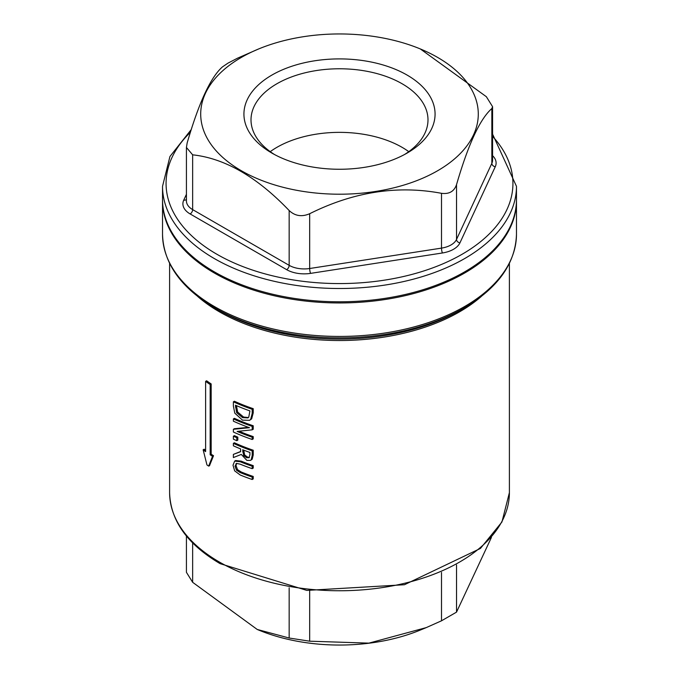 <?xml version="1.0" encoding="UTF-8"?>
<svg xmlns="http://www.w3.org/2000/svg" width="679" height="679" viewBox="0 0 679 679"><rect width="100%" height="100%" fill="white"/><g stroke="black" fill="none" stroke-linecap="round" stroke-linejoin="round"><path stroke-width="1.02" d="M233.007 465.234L234.654 470.861L240.205 474.994A171.312 98.905 0 0 0 252.198 479.501L252.198 477.065A171.312 98.905 180 0 1 240.137 472.533L236.504 470.207L235.027 466.142L236.504 463.392L240.205 464.173A171.312 98.905 0 0 0 252.198 468.671L252.198 466.235A171.312 98.905 180 0 1 240.205 461.737L234.654 461.109L233.007 465.234M236.037 463.579L236.504 463.392M240.205 461.737L241.215 461.151L235.655 460.523L234.705 461.075L235.689 460.506L234.654 461.109M236.606 463.375L236.037 465.565L237.514 469.622L241.155 471.947A169.894 98.09 0 0 0 253.233 476.463L253.233 478.899L252.198 479.501M252.198 477.065L253.233 476.463M252.198 468.671L253.233 468.077L253.233 465.641L252.198 466.235M241.215 461.151A169.894 98.09 0 0 0 253.233 465.641M252.198 409.284A171.312 98.905 180 0 1 233.381 401.824L233.381 406.042L234.807 413.172L242.505 420.148L249.549 420.318L250.627 419.469L252.198 413.452L252.198 409.284L253.233 408.682L253.233 412.857L251.654 418.875L249.549 420.318M233.381 401.824L234.391 401.247A169.894 98.09 0 0 0 253.233 408.682M236.632 412.628L235.435 405.185A171.312 98.905 0 0 0 249.923 410.922L248.743 417.203L247.911 417.899L242.53 417.627L236.632 412.628L237.65 412.043L243.549 417.033L248.395 417.56M236.445 405.626L237.65 412.043M233.381 432.022A171.312 98.905 0 0 0 252.198 439.483L252.198 437.208A171.312 98.905 180 0 1 237.124 431.411L252.198 429.832L252.198 426.37A171.312 98.905 180 0 1 233.381 418.918L233.381 421.184A171.312 98.905 0 0 0 249.473 427.694L233.381 429.298L233.381 432.022M233.381 418.918L234.391 418.332A169.894 98.09 0 0 0 253.233 425.775L253.233 429.23L252.198 429.832M252.198 426.37L253.233 425.775M233.381 429.298L234.391 428.712L248.497 427.337M252.198 437.208L253.233 436.614L253.233 438.889L252.198 439.483M239.101 431.241A169.894 98.09 0 0 0 253.233 436.614M210.167 384.518L211.169 383.932L211.169 454.2L210.167 454.777L210.167 384.518A171.312 98.905 180 0 1 205.618 381.36L205.618 451.62A171.312 98.905 180 0 1 203.148 449.787L204.158 449.209A169.894 98.09 0 0 0 205.618 450.304M205.618 381.36L206.628 380.783A169.894 98.09 0 0 0 211.169 383.932M203.148 449.787L206.968 464.945L208.665 466.1L212.519 456.305L213.52 455.728L209.463 465.777M209.472 465.769L208.665 466.1L209.667 465.514M212.519 456.305A171.312 98.905 180 0 1 210.167 454.777M211.169 454.2A169.894 98.09 0 0 0 213.52 455.728M233.381 457.553L241.3 454.429L246.876 460.387L250.475 460.396L251.154 459.853L252.198 455.55L252.198 450.822A171.312 98.905 180 0 1 233.381 443.37L233.381 445.806A171.312 98.905 0 0 0 240.604 448.921L240.604 451.713L233.381 454.387L233.381 457.553M249.252 457.561L246.672 457.773L243.668 455.592L242.683 449.761A171.312 98.905 0 0 0 249.923 452.469L249.923 454.888L248.913 457.833M243.702 450.16L244.686 455.006L247.691 457.188L249.363 457.434M243.668 455.592L244.686 455.006M252.198 450.822L253.233 450.228L253.233 454.947L252.189 459.25L250.475 460.396M233.381 443.37L234.391 442.784A169.894 98.09 0 0 0 253.233 450.228M233.381 454.387L240.604 451.51M233.381 436.215L233.381 439.152A171.312 98.905 0 0 0 236.81 440.679L237.82 440.094L237.82 437.149L236.81 437.734A171.312 98.905 180 0 1 233.381 436.215L234.391 435.629A169.894 98.09 0 0 0 237.82 437.149M236.81 440.679L236.81 437.734M186.428 536.037L186.428 572.321L192.649 582.302L257.205 629.45L289.161 638.022L309.675 641.197L368.884 643.132L426.251 627.608L441.503 620.801L456.526 612.127L491.435 537.395M420.318 48.939L486.351 96.698L492.572 106.679L491.851 108.538C480.07 118.833 468.298 144.203 456.526 184.654C454.183 191.419 449.175 194.313 441.503 193.32C397.563 185.036 353.615 191.834 309.675 213.715C301.858 217.102 295.017 216.041 289.161 210.541C256.993 176.888 224.817 158.317 192.649 154.829L186.428 147.47L187.149 142.98C198.93 102.529 210.702 77.16 222.474 66.873L227.974 63.139L237.497 58.199L258.682 48.939A138.796 80.13 0 0 0 241.359 57.418A138.796 80.13 0 0 0 246.859 173.748A138.796 80.13 0 0 0 447.75 164.225A138.796 80.13 0 0 0 420.318 48.939A138.796 80.13 0 0 0 258.682 48.939M516.473 200.203A176.973 102.173 180 0 1 516.473 200.78A176.973 102.173 180 0 1 407.222 295.178A176.973 102.173 180 0 1 214.36 273.026A176.973 102.173 180 0 1 162.527 200.78A176.973 102.173 180 0 1 162.527 200.203M516.473 186.335L516.473 199.626A176.973 102.173 180 0 1 407.222 294.024A176.973 102.173 180 0 1 214.36 271.872A176.973 102.173 180 0 1 162.527 199.626L162.527 186.335A176.973 102.173 0 0 0 214.36 258.58A176.973 102.173 0 0 0 407.222 280.724A176.973 102.173 0 0 0 516.473 186.335L492.572 134.136M426.251 627.608L420.318 630.061A138.796 80.13 180 0 1 258.682 630.061L257.205 629.45M270.234 151.655A88.491 51.086 180 0 1 408.766 151.655M274.52 154.54A88.491 51.086 180 0 1 251.009 119.86A88.491 51.086 180 0 1 339.5 68.774A88.491 51.086 180 0 1 427.991 119.86A88.491 51.086 180 0 1 404.48 154.54M271.923 153.098A95.569 55.177 0 0 0 407.077 153.098A95.569 55.177 0 0 0 407.077 75.063A95.569 55.177 0 0 0 271.923 75.063A95.569 55.177 0 0 0 271.923 153.098L271.923 153.098M236.504 470.207L237.514 469.622M235.027 466.142L236.037 465.565M240.137 472.533L241.155 471.947M250.627 419.469L251.654 418.875M252.198 413.452L253.233 412.857M242.53 417.627L243.549 417.033M235.435 407.035L236.445 406.458M242.683 451.891L243.702 451.306M246.672 457.773L247.691 457.188M252.198 455.55L253.233 454.947M251.154 459.853L252.189 459.25M509.394 263.418L509.394 492.665A169.894 98.09 180 0 1 404.514 583.295A169.894 98.09 180 0 1 219.368 562.025A169.894 98.09 180 0 1 169.606 492.665L169.606 263.418M197.572 296.35A169.894 98.09 0 0 0 219.368 311.797A169.894 98.09 0 0 0 481.428 296.35M456.526 612.127L456.526 564.996M441.503 572.414L441.503 620.801M310.592 273.374L442.419 252.978A3.539 0.747 81.2 0 1 441.503 248.115L309.675 268.511A21.236 12.264 180 0 1 289.161 265.336A3.539 2.045 -60 0 1 286.657 269.665A24.775 14.301 0 0 0 310.592 273.374A3.539 0.747 81.2 0 1 309.675 268.511L309.675 213.715M442.419 252.978A24.775 14.301 0 0 0 459.938 242.861A3.539 2.792 24.9 0 1 456.526 239.441A21.236 12.264 180 0 1 441.503 248.115L441.503 193.32M459.938 242.861L495.263 166.745A3.539 2.792 24.9 0 1 491.851 163.333L456.526 239.441L456.526 184.654M495.263 166.745A24.775 14.301 0 0 0 492.572 155.678M492.572 106.679L492.572 160.159A21.236 12.264 180 0 1 491.851 163.333L491.851 108.538M186.428 194.321L183.737 200.135A3.539 2.792 -155.1 0 0 186.428 199.439M183.737 200.135A24.775 14.301 0 0 0 190.145 213.953A3.539 2.045 120 0 0 192.649 209.616A21.236 12.264 180 0 1 186.428 200.942L186.428 147.47M190.145 213.953L286.657 269.665M289.161 210.541L289.161 265.336L192.649 209.616L192.649 154.829M492.572 136.36A173.434 100.136 180 0 1 442.716 263.91A173.434 100.136 180 0 1 216.864 254.243A173.434 100.136 180 0 1 190.434 132.261M460.37 310.176A170.93 98.684 180 0 1 218.63 310.176L215.09 308.13A175.937 101.578 0 0 0 463.91 308.13L460.37 310.176M516.473 200.78L516.473 234.263A176.973 102.173 180 0 1 407.222 328.661A176.973 102.173 180 0 1 214.36 306.509A176.973 102.173 180 0 1 162.527 234.263C163.435 263.35 180.953 287.972 215.09 308.13M289.161 587.81L289.161 638.022M309.675 641.197L309.675 590.713M192.649 582.302L192.649 542.911M516.473 234.263C515.565 263.35 498.046 287.972 463.91 308.13M162.527 200.78L162.527 234.263M191.317 129.485L169.937 156.518L162.527 186.335M509.394 492.665L501.934 521.99L480.443 548.437L404.438 584.738L306.832 590.407L220.098 563.646C187.319 544.295 170.48 520.64 169.606 492.665"/></g></svg>
